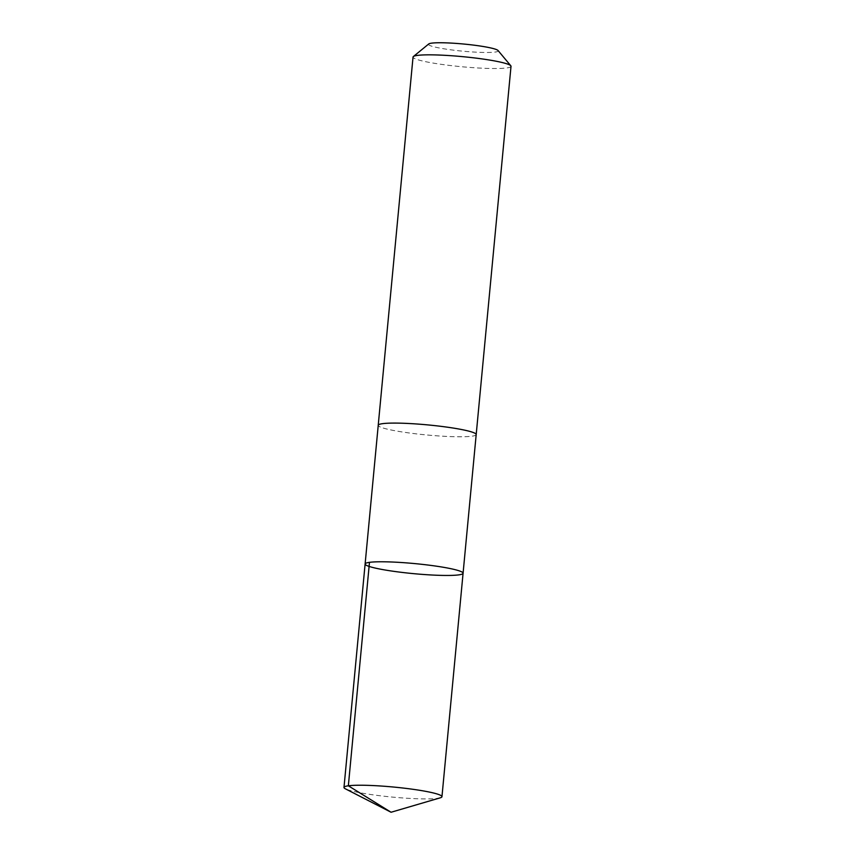 <?xml version="1.0" encoding="UTF-8"?>
<svg xmlns="http://www.w3.org/2000/svg" width="855" height="855" viewBox="0 0 855 855"><rect width="100%" height="100%" fill="white"/><g stroke="black" fill="none" stroke-linecap="round" stroke-linejoin="round"><path stroke-width="0.64" stroke-dasharray="4.28 3.21" d="M365.117 563.99A49.195 5.055 -174.6 0 0 413.628 573.652A49.195 5.055 -174.6 0 0 463.079 573.245M440.293 797.811A49.205 5.055 5.4 0 1 359.185 792.585A49.205 5.055 5.4 0 1 345.42 788.834M476.192 434.564A49.195 5.055 5.4 0 1 446.278 436.392A49.195 5.055 5.4 0 1 393.428 430.45A49.195 5.055 5.4 0 1 378.231 425.298M476.182 434.65A49.205 5.055 5.4 0 1 445.893 436.381A49.205 5.055 5.4 0 1 393.418 430.45A49.205 5.055 5.4 0 1 378.22 425.395M511.012 66.316A49.205 5.055 5.4 0 1 481.098 68.144A49.205 5.055 5.4 0 1 428.227 62.201A49.205 5.055 5.4 0 1 413.04 57.05M498.048 50.52A35.002 3.602 5.4 0 1 478.565 52.294A35.002 3.602 5.4 0 1 439.31 47.987A35.002 3.602 5.4 0 1 428.729 43.968"/><path stroke-width="1.28" d="M378.22 425.395A49.205 5.055 5.4 0 1 378.22 425.298A49.195 5.055 5.4 0 1 408.134 423.471A49.195 5.055 5.4 0 1 460.995 429.413A49.195 5.055 5.4 0 1 476.192 434.564L463.079 573.245A49.195 5.055 -174.6 0 0 447.892 568.094A49.195 5.055 -174.6 0 0 395.031 562.152A49.195 5.055 -174.6 0 0 365.117 563.99A49.195 5.055 -174.6 0 0 413.628 573.652A49.195 5.055 -174.6 0 0 463.079 573.245A49.195 5.055 -174.6 0 0 447.892 568.094A49.195 5.055 -174.6 0 0 395.031 562.152A49.195 5.055 -174.6 0 0 365.117 563.99L343.988 787.434A49.205 5.055 5.4 0 1 373.902 785.606A49.205 5.055 5.4 0 1 426.773 791.548A49.205 5.055 5.4 0 1 441.96 796.7A49.205 5.055 5.4 0 1 440.293 797.811L391.066 812.25L348.348 785.798L369.478 562.344M391.066 812.25L345.42 788.834A49.205 5.055 5.4 0 1 343.988 787.434M365.117 563.99L378.231 425.298A49.205 5.055 5.4 0 1 427.682 424.892A49.205 5.055 5.4 0 1 476.192 434.564A49.205 5.055 5.4 0 1 476.182 434.65M378.22 425.298L413.04 57.05A49.205 5.055 5.4 0 1 413.35 56.558A49.205 5.055 5.4 0 1 462.502 56.644A49.205 5.055 5.4 0 1 510.798 65.771A49.205 5.055 5.4 0 1 511.012 66.316L476.192 434.564M413.35 56.558L428.729 43.968A35.002 3.602 5.4 0 1 463.688 44.033A35.002 3.602 5.4 0 1 498.048 50.52L510.798 65.771M463.079 573.245L441.96 796.7"/></g></svg>

